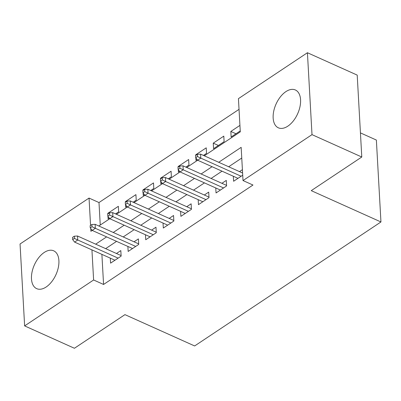 <?xml version="1.0" encoding="UTF-8"?>
<svg xmlns="http://www.w3.org/2000/svg" width="401" height="401" viewBox="0 0 401 401"><rect width="100%" height="100%" fill="white"/><g stroke="black" fill="none" stroke-linecap="round" stroke-linejoin="round"><path stroke-width="0.6" d="M287.828 126.16A20.742 11.84 114.2 0 1 278.359 127.814A20.742 11.84 114.2 0 1 273.728 111.182A20.742 11.84 114.2 0 1 285.898 91.629A20.742 11.84 114.2 0 1 295.362 89.974A20.742 11.84 114.2 0 1 299.998 106.606A20.742 11.84 114.2 0 1 287.828 126.16M46.155 287.001A20.742 11.84 114.2 0 1 36.686 288.65A20.742 11.84 114.2 0 1 32.05 272.023A20.742 11.84 114.2 0 1 44.225 252.465A20.742 11.84 114.2 0 1 53.689 250.815A20.742 11.84 114.2 0 1 58.325 267.447A20.742 11.84 114.2 0 1 46.155 287.001M360.434 132.891L376.369 140.054L380.95 221.964L194.64 345.958L124.947 314.64L74.416 348.268L24.631 325.898L20.05 243.988L89.037 198.074L90.566 225.382M239.031 109.348L98.992 202.55L89.037 198.074M204.299 155.804L240.289 131.854L238.435 98.646L307.422 52.731L312.003 134.641L243.016 180.555L241.156 147.347L218.715 162.285M312.003 134.641L361.782 157.012L357.206 75.102L307.422 52.731M233.337 176.265L233.618 181.262L242.715 175.207M215.763 187.964L216.044 192.961L226.59 185.939L226.279 180.405L221.908 183.312M198.184 199.663L198.465 204.655L209.011 197.638L208.7 192.104L204.335 195.011M180.61 211.357L180.891 216.355L191.437 209.337L191.127 203.803L186.756 206.71M163.037 223.056L163.312 228.054L173.859 221.031L173.548 215.497L169.182 218.405M145.458 234.755L145.738 239.748L156.285 232.73L155.974 227.197L151.603 230.104M127.884 246.45L128.16 251.447L138.706 244.43L138.395 238.896L134.029 241.803M108.32 213.568L107.799 213.332L118.345 206.315L118.656 211.848L115.563 213.908M125.894 201.868L125.378 201.638L135.924 194.615L136.23 200.154L133.137 202.209M143.473 190.174L142.951 189.939L153.498 182.921L153.809 188.455L150.716 190.51M161.047 178.475L160.53 178.239L171.077 171.222L171.382 176.756L168.29 178.816M178.625 166.776L178.104 166.545L188.65 159.523L188.961 165.062L185.869 167.117M196.199 155.082L195.683 154.846L206.229 147.829L206.535 153.362L203.442 155.418M218.405 145.463L213.257 143.147L223.803 136.129L224.114 141.663L213.568 148.681L213.257 143.147M98.992 202.55L100.25 225.051M107.969 216.39L108.11 218.871L109.278 218.089M107.829 213.893L107.799 213.332M125.548 204.69L125.683 207.172L126.856 206.39M125.408 202.194L125.378 201.638M143.122 192.991L143.262 195.472L144.43 194.696M142.982 190.495L142.951 189.939M160.701 181.297L160.836 183.773L162.009 182.996M160.56 178.801L160.53 178.239M178.275 169.598L178.415 172.079L179.583 171.297M178.134 167.102L178.104 166.545M195.853 157.899L195.989 160.38L197.162 159.603M195.713 155.403L195.683 154.846M239.928 125.398L230.836 131.453L231.141 136.987L240.239 130.932M101.889 254.369L103.573 284.459L252.971 185.031L243.016 180.555M241.758 158.049L228.675 166.756M222.024 171.182L211.096 178.455M204.45 182.881L193.523 190.154M186.871 194.575L175.944 201.848M169.297 206.274L158.37 213.548M151.718 217.974L140.791 225.247M134.145 229.668L123.217 236.941M116.571 241.367L105.638 248.64M110.305 258.149L110.586 263.146L121.132 256.124L120.821 250.59L116.45 253.497M242.404 169.673L239.487 171.618M361.782 157.012L311.251 190.645L380.95 221.964M103.573 284.459L93.618 279.983L24.631 325.898M91.934 249.893L93.618 279.983M212.069 166.706L201.142 173.979M194.495 178.405L183.563 185.678M176.916 190.104L165.989 197.377M159.342 201.798L148.41 209.071M141.764 213.497L130.836 220.771M124.19 225.197L113.257 232.47M106.611 236.891L95.684 244.164M90.741 228.535L90.892 231.282L92.195 230.415M98.841 225.989L109.769 218.715M116.42 214.294L127.348 207.021L167.683 225.146M133.994 202.595L144.921 195.322L185.257 213.447M151.573 190.896L162.5 183.623M169.147 179.202L180.074 171.929L220.41 190.054M186.726 167.503L197.653 160.23L237.988 178.355M235.983 133.764L230.836 131.453M121.102 255.587L77.543 236.014L77.769 239.999L118.12 258.134M74.426 238.42L74.305 236.204L72.546 237.377L72.671 239.587L74.426 238.42L77.769 239.999L74.606 242.104L114.952 260.239M77.543 236.014L74.305 236.204M72.671 239.587L74.606 242.104M138.676 243.888L95.122 224.319L95.343 228.304L135.693 246.435M92.004 226.72L91.879 224.51L90.12 225.678L90.245 227.893L92.004 226.72L95.343 228.304L92.18 230.41L132.53 248.54M95.122 224.319L91.879 224.51M90.245 227.893L92.18 230.41M156.255 232.194L112.696 212.62L112.922 216.605L153.267 234.735M109.578 215.026L109.458 212.811L107.699 213.979L107.824 216.194L109.578 215.026L112.922 216.605L109.759 218.71L150.104 236.841M112.696 212.62L109.458 212.811M107.824 216.194L109.759 218.71M173.828 220.495L130.275 200.921L130.495 204.906L170.846 223.041M127.157 203.327L130.495 204.906L127.333 207.011L125.398 204.495L127.157 203.327L127.032 201.112L125.272 202.284L125.398 204.495M130.275 200.921L127.032 201.112M191.407 208.796L147.849 189.227L148.074 193.212L188.42 211.342M144.731 191.628L148.074 193.212L144.911 195.317L142.977 192.801L144.731 191.628L144.611 189.417L142.851 190.585L142.977 192.801M147.849 189.227L144.611 189.417M208.981 197.102L165.428 177.528L165.648 181.513L205.999 199.643M162.31 179.934L162.184 177.718L160.425 178.886L160.55 181.102L162.31 179.934L165.648 181.513L162.485 183.618L202.836 201.748M165.428 177.528L162.184 177.718M160.55 181.102L162.485 183.618M226.56 185.402L183.001 165.829L183.227 169.813L223.573 187.949M179.884 168.235L183.227 169.813L180.064 171.919L178.129 169.402L179.884 168.235L179.758 166.019L178.004 167.192L178.129 169.402M183.001 165.829L179.758 166.019M242.59 173.011L200.58 154.134L200.801 158.119L241.151 176.25M197.462 156.535L200.801 158.119L197.638 160.225L195.703 157.708L197.462 156.535L197.337 154.325L195.578 155.493L195.703 157.708M200.58 154.134L197.337 154.325"/></g></svg>
